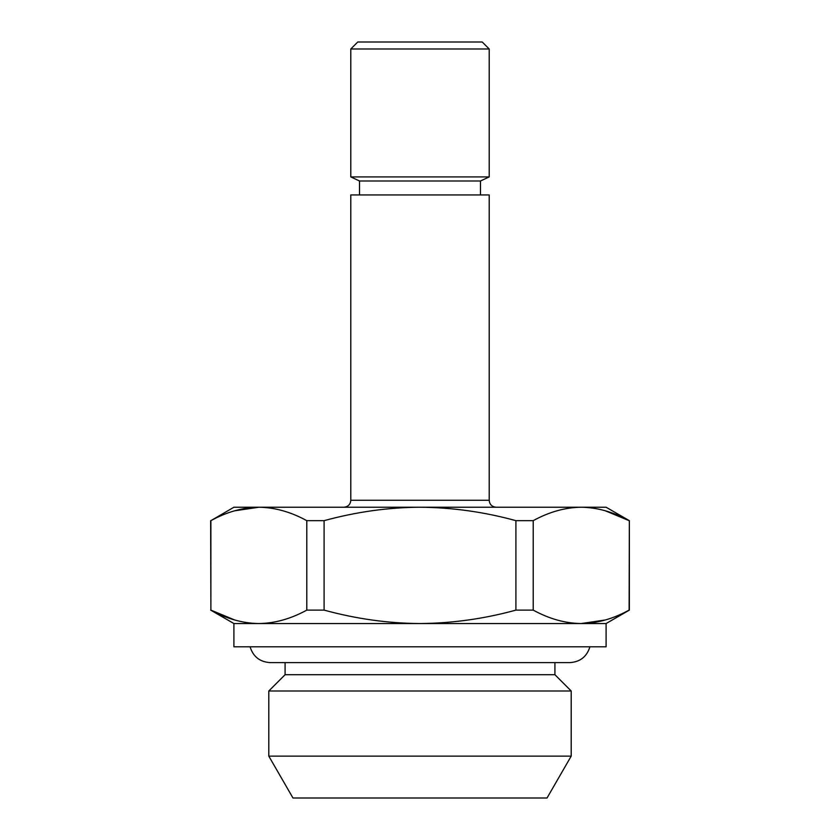 <?xml version="1.0" encoding="UTF-8"?>
<svg xmlns="http://www.w3.org/2000/svg" width="840" height="840" viewBox="0 0 840 840"><rect width="100%" height="100%" fill="white"/><g stroke="black" fill="none" stroke-linecap="round" stroke-linejoin="round"><path stroke-width="1.26" d="M605.346 510.804L629.118 520.663C613.116 511.906 597.135 507.433 581.165 507.234C565.152 507.444 549.161 511.917 533.211 520.663L515.907 520.663C484.176 511.949 452.204 507.465 420 507.234C388.164 507.413 356.192 511.896 324.093 520.663L324.093 610.113C356.171 618.88 388.143 623.353 420 623.543C452.193 623.301 484.166 618.828 515.907 610.113L515.907 520.663M234.654 619.973L210.882 610.113C226.884 618.86 242.865 623.343 258.836 623.543L233.909 623.543L233.909 646.8L606.091 646.8L606.091 623.543L629.349 610.113L629.349 520.663L606.091 507.234L258.836 507.234C242.823 507.444 226.842 511.917 210.882 520.663L233.909 507.234L258.836 507.234L234.654 510.804M533.211 520.663L533.211 610.113C549.202 618.86 565.194 623.343 581.165 623.543L258.836 623.543C274.848 623.332 290.84 618.849 306.789 610.113L306.789 520.663C290.798 511.906 274.806 507.433 258.836 507.234M533.211 610.113L515.907 610.113M480.48 194.943L480.48 180.989L359.52 180.989L350.794 176.915L350.794 48.983L489.206 48.983L489.206 176.915L350.794 176.915M324.093 520.663L306.789 520.663M605.346 619.973L581.165 623.543C597.177 623.332 613.158 618.849 629.118 610.113L629.349 520.663M350.794 500.252L489.206 500.252L489.206 194.943L350.794 194.943L350.794 500.252C350.427 504.452 348.096 506.782 343.822 507.234M571.2 756.126L268.8 756.126L268.8 690.995L571.2 690.995L571.2 756.126L547.029 798L292.971 798L268.8 756.126M210.882 520.663L210.882 610.113L210.651 520.663M489.206 48.983L482.223 42L357.777 42L350.794 48.983M571.2 690.995L554.915 674.709L285.086 674.709L268.8 690.995M324.093 610.113L306.789 610.113M606.091 623.543L581.165 623.543M359.52 194.943L359.52 180.989M480.48 180.989L489.206 176.915M233.909 623.543L210.651 610.113M554.915 674.709L554.915 662.613L569.803 662.613C580.135 661.962 586.845 656.691 589.922 646.8M250.078 646.8C253.155 656.691 259.865 661.962 270.197 662.613L569.803 662.613M489.206 500.252C489.573 504.452 491.904 506.782 496.178 507.234M285.086 674.709L285.086 662.613"/></g></svg>

